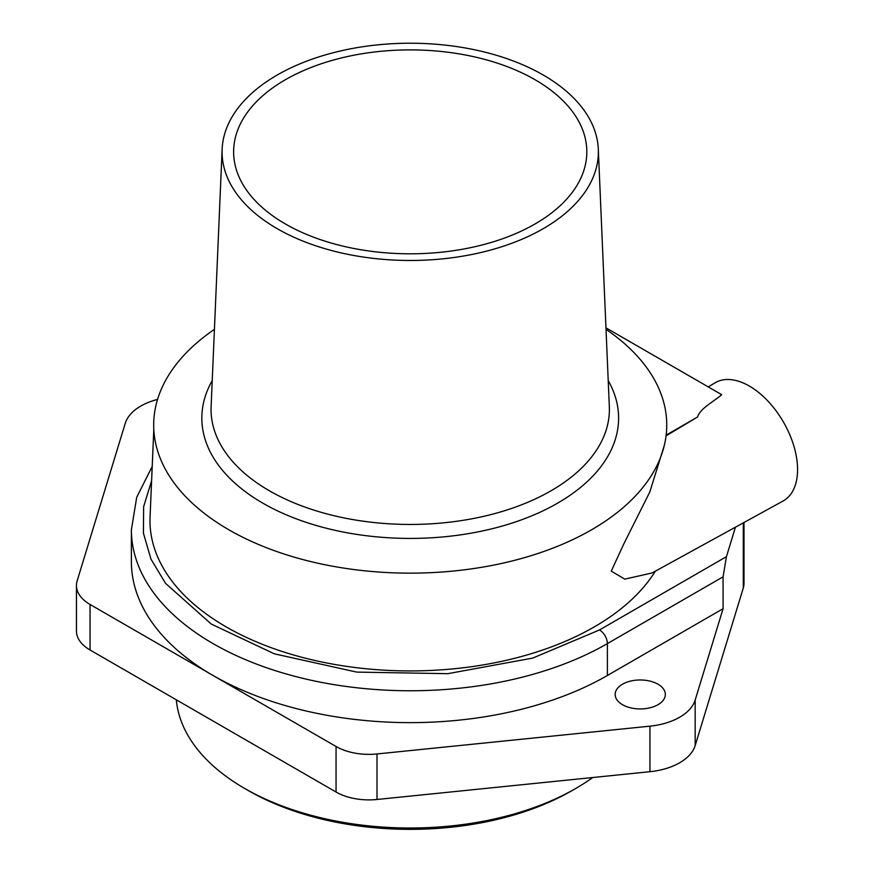 <?xml version="1.0" encoding="UTF-8"?>
<svg xmlns="http://www.w3.org/2000/svg" width="873" height="873" viewBox="0 0 873 873"><rect width="100%" height="100%" fill="white"/><g stroke="black" fill="none" stroke-linecap="round" stroke-linejoin="round"><path stroke-width="1.31" d="M592.767 777.516A234.226 135.228 180 0 1 575.842 788.406L571.902 790.687A228.65 132.009 180 0 1 248.543 790.687L244.604 788.406A234.226 135.228 180 0 1 176.313 699.808M575.842 788.406L575.842 788.406A234.226 135.228 180 0 1 244.604 788.406L248.543 790.687M543.268 75.034A188.142 108.623 180 0 1 598.311 149.163A188.142 108.623 180 0 1 484.362 251.686A188.142 108.623 180 0 1 277.178 228.661A188.142 108.623 180 0 1 222.135 149.163A188.142 108.623 180 0 1 340.372 50.983A188.142 108.623 180 0 1 543.268 75.034M285.351 223.946A176.597 101.955 180 0 1 234.117 159.421A176.597 101.955 180 0 1 336.618 59.168A176.597 101.955 180 0 1 535.094 79.749A176.597 101.955 180 0 1 586.329 159.421A176.597 101.955 180 0 1 471.693 247.43A176.597 101.955 180 0 1 285.351 223.946M214.42 329.361A256.531 148.104 0 0 0 228.835 529.78A256.531 148.104 0 0 0 500.262 563.729A256.531 148.104 0 0 0 666.154 435.136A256.531 148.104 0 0 0 606.026 329.361M153.801 429.363L150.058 516.958A260.241 150.254 0 0 0 226.205 626.912A260.241 150.254 0 0 0 655.328 571.182M708.265 386.914L714.834 382.931A68.203 39.372 -120 0 1 749.35 386.062A68.203 39.372 -120 0 1 794.015 446.54A68.203 39.372 -120 0 1 783.026 501.047L652.076 572.961L624.784 579.137L611.253 571.128L624.195 543.115L649.828 491.936L664.342 445.317M666.077 435.823L697.538 417.021C700.135 408.444 713.383 401.853 721.753 394.694L605.96 327.844M152.218 466.466L136.701 497.304L131.387 529.78L131.387 561.655A278.836 160.981 0 0 0 213.056 675.484A278.836 160.981 0 0 0 607.39 675.484L607.39 643.608L723.073 576.824L723.073 608.699L695.17 700.048A55.763 32.192 180 0 1 649.938 726.161L649.938 771.699A55.763 32.192 0 0 0 695.17 745.586L743.294 587.998A46.476 26.834 0 0 0 744.003 583.339L744.003 522.48M622.504 704.707A25.099 14.492 180 0 1 615.159 694.461A25.099 14.492 180 0 1 630.644 681.071A25.099 14.492 180 0 1 657.991 684.214A25.099 14.492 180 0 1 665.346 694.461A25.099 14.492 180 0 1 649.85 707.839A25.099 14.492 180 0 1 622.504 704.707M666.154 435.136L697.538 417.021M151.607 480.794L143.641 506.656L143.412 533.108L150.92 559.026L165.543 583.35L211.266 624.064L274.373 653.833L356.741 672.101L447.827 673.683L532.716 658.089L599.5 629.946L726.445 556.658L735.448 527.172M726.445 556.658L723.073 576.824M157.566 399.419A55.763 32.192 0 0 0 125.276 423.252L77.151 580.84A46.476 26.834 0 0 0 76.442 585.499A46.476 26.834 0 0 0 90.05 604.465L336.061 746.502A46.476 26.834 0 0 0 376.994 753.956L649.938 726.161M76.442 585.499L76.442 631.026A46.476 26.834 0 0 0 90.05 650.003L336.061 792.029A46.476 26.834 0 0 0 376.994 799.482L649.938 771.699M723.073 608.699L607.39 675.484M222.135 149.163L211.113 406.632A199.164 114.985 0 0 0 269.397 490.779A199.164 114.985 0 0 0 488.705 515.146A199.164 114.985 0 0 0 609.332 406.632L598.311 149.163M212.226 380.617A208.374 120.299 0 0 0 262.882 503.186A208.374 120.299 0 0 0 519.348 520.603A208.374 120.299 0 0 0 608.219 380.617M131.387 529.78A278.836 160.981 0 0 0 213.056 643.608A278.836 160.981 0 0 0 607.39 643.608A11.153 6.438 60 0 0 599.5 629.946M743.294 522.862L743.294 587.998M695.17 700.048L695.17 745.586M90.05 604.465L90.05 650.003M336.061 792.029L336.061 746.502M376.994 799.482L376.994 753.956"/></g></svg>
